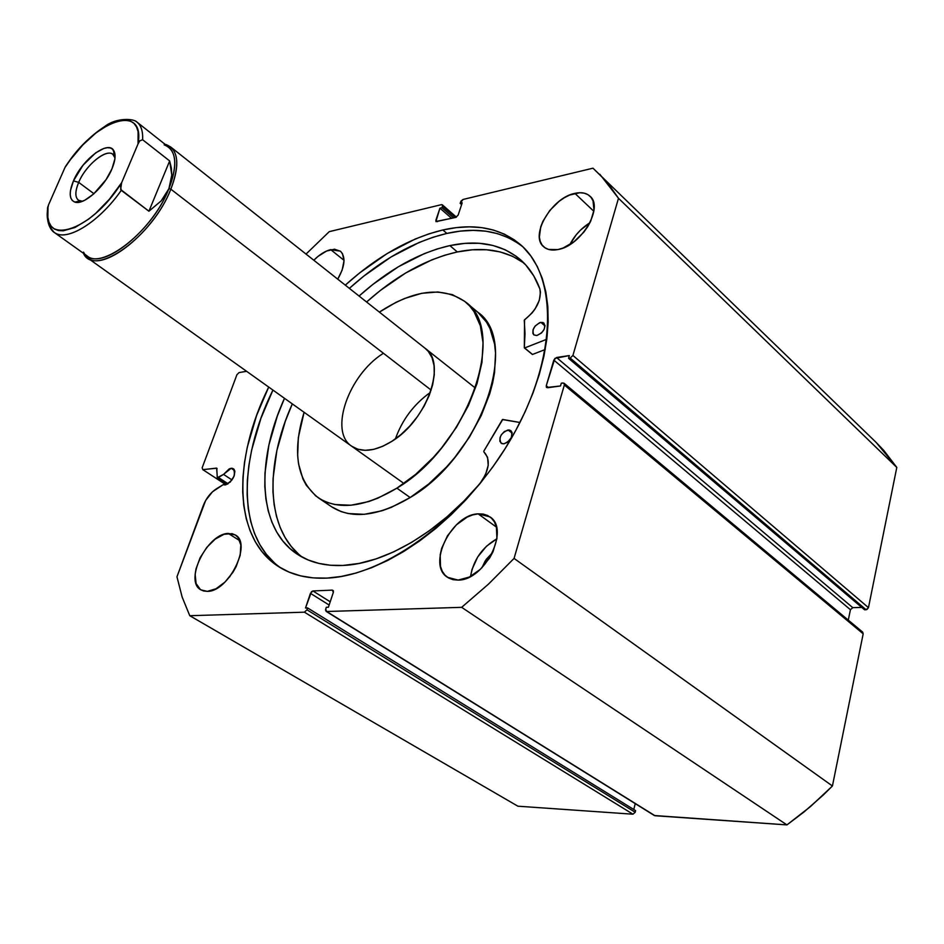 <?xml version="1.0" encoding="UTF-8"?>
<svg xmlns="http://www.w3.org/2000/svg" width="944" height="944" viewBox="0 0 944 944"><rect width="100%" height="100%" fill="white"/><g stroke="black" fill="none" stroke-linecap="round" stroke-linejoin="round"><path stroke-width="1.42" d="M231.186 468.283L233.416 468.743C236.035 475.269 233.251 480.673 225.085 484.945L230.265 482.03L234.195 475.929L234.867 471.398L234.029 469.298L232.307 468.307L231.186 468.283L234.702 470.619L231.186 468.283L229.227 468.885L223.527 474.395L231.186 468.283M217.25 477.64L218.453 477.487L228.094 483.788L218.453 477.487L223.527 474.395L232.023 479.977L223.527 474.395L217.321 477.688L216.636 468.118L202.83 469.652L202.146 467.835L236.909 374.744L239.033 372.597L246.596 371.299L239.033 372.597L236.909 374.744L202.146 467.835L202.83 469.652L225.994 484.768L202.83 469.652L216.79 468.189L217.25 477.64L227.327 484.225M326.73 578.117C308.039 578.896 292.121 575.144 278.964 566.848C233.026 538.363 232.46 459.846 268.71 387.064L256.626 415.395L247.328 447.031L244.496 462.466L242.938 477.487L242.691 491.942L243.788 505.724L246.231 518.693L250.054 530.705L255.234 541.644L261.759 551.379L269.618 559.768L278.763 566.719L289.124 572.123L300.64 575.875L313.207 577.893L326.73 578.117L341.079 576.501L356.112 573.032L371.665 567.686L387.583 560.512L403.666 551.544L419.75 540.865L435.609 528.593L451.067 514.846L465.935 499.801L480.012 483.599L493.134 466.478L505.134 448.612L515.861 430.252L525.194 411.619L533.03 392.928L539.284 374.426L543.909 356.313L546.871 338.813L548.169 322.116L547.803 306.387L545.833 291.79L542.304 278.468L537.289 266.527L530.882 256.06L523.177 247.127L514.279 239.811L504.32 234.112L493.417 230.053L481.7 227.634L469.274 226.843L456.282 227.634L442.854 229.97L446.866 233.428C413.661 241.452 381.152 259.765 349.363 288.357L363.664 276.203L391.135 256.921L419.171 242.455L433.119 237.227L446.866 233.428L442.854 229.97L429.095 233.805L415.148 239.068L387.099 253.594L359.605 272.946L345.292 285.135C377.116 256.461 409.637 238.077 442.854 229.97C474.395 222.855 500.391 227.834 520.828 244.944C558.034 276.911 557.444 357.859 512.132 436.942C467.127 516.073 385.919 575.97 326.73 578.117M274.208 562.659L266.326 554.258L259.777 544.523L254.561 533.596L250.726 521.572L248.248 508.615L247.127 494.845L247.34 480.39L248.874 465.392L251.67 449.969L260.91 418.369L272.934 390.084C237.487 461.51 237.428 538.552 281.288 568.253M574.884 193.355C581.303 191.939 586.342 192.906 590.024 196.234C604.089 207.397 580.938 246.054 557.916 249.57L563.19 247.977L573.987 241.747L583.675 232.318L587.605 226.843L590.708 221.167L593.988 210.075L593.021 200.789L590.979 197.272L588.018 194.7L584.242 193.166L579.805 192.718L569.669 195.042L564.347 197.733L559.131 201.296L549.75 210.512L542.883 221.333L540.723 226.855L539.378 237.121L540.251 241.463L542.127 245.051L544.948 247.753L548.617 249.452L557.916 249.57C551.898 250.726 547.154 249.794 543.685 246.773C529.419 235.67 551.756 197.638 574.884 193.355L593.823 211.267L574.884 193.355M478.136 513.855L489.912 516.864C510.35 529.171 484.791 580.572 458.147 580.088L469.31 577.055L480.39 569.291L489.617 558.022L493.063 551.603L496.933 538.517L496.367 526.787L494.444 522.008L491.517 518.221L487.729 515.542L483.21 514.067L478.136 513.855L472.732 514.881L467.162 517.123L456.436 524.805L447.491 535.744L441.662 548.346L440.199 554.706L440.47 566.353L442.217 571.203L444.978 575.144L448.636 578.011L453.085 579.687L458.147 580.088L447.527 577.315C426.712 565.031 451.421 514.421 478.136 513.855L496.461 527.13L478.136 513.855M330.707 249.641L340.383 251.163C345.917 256.898 345.032 266.22 337.74 279.164L342.141 270.126L344.017 260.804L342.471 253.653L340.477 251.246L334.483 249.216L326.612 251.021L318.057 256.367L313.821 260.237C319.473 254.573 325.102 251.045 330.707 249.641L344.017 260.332L330.707 249.641M228.247 533.419L235.327 534.988C252.355 543.496 228.542 591.912 207.326 591.369L215.999 588.773L225.026 582.047L232.967 572.253L236.118 566.66L240.201 555.225L240.826 544.936L237.935 537.372L235.316 534.988L232.047 533.655L224.07 534.28L215.22 539.095L206.819 547.355L200.069 557.833L195.986 569.008L195.148 574.341L196.081 583.498L200.34 589.493L203.55 590.979L207.326 591.369L200.954 589.894C183.761 581.292 207.007 533.679 228.247 533.419L239.776 540.688L228.247 533.419M876.008 442.299L883.796 450.43L896.8 467.422L876.209 442.488L592.985 168.185L463.008 199.467L460.153 203.349L462.194 202.854L458.159 215.055L455.81 217.391L436.045 221.639L435.88 220.247L437.497 221.639L435.88 220.247L439.939 208.176L441.945 207.704L442.453 206.17L442.299 204.801L441.426 204.659L329.244 231.658L306.033 254.078L329.244 231.658L441.426 204.659L442.417 204.942L442.453 206.17L441.945 207.704L439.939 208.176L435.916 221.498L455.81 217.391L458.159 215.055L462.194 202.854L460.153 203.349L461.038 201.037L463.008 199.467L592.985 168.185L606.839 181.767L618.485 198.275L572.914 355.451L570.188 358.059L568.548 358.307L569.35 355.558L554.883 358.39L546.269 385.718L546.387 387.264L547.626 387.748L560.5 385.966L561.314 383.181L562.954 382.957L564.217 383.429L564.347 384.999L514.055 558.423L488.402 584.194L461.651 607.334L326.659 611.5L325.527 610.084L326.317 607.299L328.418 607.228L333.326 592.395L333.362 590.755L332.347 590.118L312.936 590.956L311.496 591.676L305.514 607.983L307.567 607.924L306.942 609.789L304.44 612.184L189.768 615.712L182.157 597.104L176.953 576.808L205.65 500.473L212.494 491.789L223.197 484.661L225.085 484.945L223.197 484.661L216.471 488.768C210.618 492.591 206.24 498.149 203.338 505.453L176.953 576.808L182.157 597.104L189.768 615.712L304.44 612.184L632.976 814.2L517.902 806.2L189.768 615.712L517.902 806.2L632.976 814.2L635.194 812.265L632.976 814.2L304.44 612.184L306.942 609.789L307.567 607.924L635.595 810.625L635.194 812.265L306.942 609.789L635.194 812.265L635.595 810.625L307.567 607.924L305.514 607.983L310.434 593.339L329.149 605.045L310.434 593.339L312.936 590.956L332.347 590.118L333.374 590.767L332.347 590.118L333.326 592.395L328.418 607.228L326.317 607.299L325.692 609.187L326.659 611.5L461.651 607.334L786.93 824.903L654.393 815.533L326.659 611.5L655.006 815.734L786.93 824.903L803.792 812.147L823.156 795.143L832.431 785.998L810.365 806.672L786.93 824.903L461.651 607.334L488.402 584.194L514.055 558.423L564.347 384.999L863.182 633.802L832.431 785.998L514.055 558.423L832.431 785.998L863.182 633.802L862.674 632.126L564.04 383.229L564.347 384.999L863.182 633.802L862.651 632.102M599.853 174.286L618.485 198.275L896.8 467.422L868.468 607.653L866.875 609.564L864.527 609.765L568.548 358.307L864.527 609.765L866.096 609.73L868.468 607.653L572.914 355.451L618.485 198.275L896.8 467.422L868.468 607.653L572.914 355.451L570.188 358.059L866.096 609.73L570.188 358.059L568.548 358.307L569.35 355.558L556.512 357.505L852.774 607.653L850.426 609.718L848.278 620.125L850.426 609.718L553.821 360.089L850.426 609.718L852.774 607.653L556.512 357.505L553.821 360.089L546.269 385.718L548.57 387.618L546.269 385.718L546.6 387.5L560.5 385.966L561.314 383.181L564.016 383.205M861.766 607.417L852.774 607.653L861.766 607.417M861.624 631.772L862.344 631.925M635.241 803.627L633.79 809.504L635.241 803.627M481.936 567.781L486.243 559.379L492.662 552.476L485.204 560.937L481.936 567.781M236.507 565.869L229.498 577.103L236.507 565.869M496.886 538.812L486.514 546.187L477.711 556.948L472.024 569.385L470.537 576.43C473.522 559.78 482.301 547.249 496.886 538.812M589.929 222.76L580.548 230.065L576.147 234.879L569.869 244.59C574.554 235.481 581.233 228.212 589.929 222.76M217.096 468.625L216.259 468.082L217.096 468.625M330.211 601.8L312.936 590.956L330.211 601.8M460.153 203.349L461.616 204.636L460.153 203.349M439.939 208.176L451.633 218.359L439.939 208.176M441.945 207.704L453.627 217.899L441.945 207.704M442.453 206.17L455.409 217.486L442.453 206.17M522.823 246.785C502.55 231.079 477.239 226.631 446.866 233.428L460.306 231.115L473.298 230.36L485.723 231.174L497.453 233.616L508.368 237.699L518.339 243.41M78.682 182.369C74.541 192.611 74.977 198.818 79.98 201.013L82.435 201.273L78.376 200.211C74.93 197.154 75.024 191.207 78.682 182.369L93.952 193.721L78.682 182.369C85.703 165.235 106.188 148.291 112.843 154.332L114.991 157.943L114.059 155.666C109.044 146.403 86.246 163.796 78.682 182.369L73.455 180.882L78.682 182.369M111.97 168.823C104.654 186.912 83.65 205.615 74.859 202.087C69.195 199.597 68.723 192.517 73.455 180.882L70.47 190.57L70.21 194.641L70.8 197.98L72.228 200.447L74.434 201.945L80.877 201.815L84.866 200.175L93.609 194.016L106.058 179.643L111.97 168.823L114.873 159.005L115.038 154.958L112.773 149.364L110.46 148.007L107.474 147.689L103.923 148.42L95.722 152.822L83.001 165.247L73.455 180.882C82.069 159.796 107.946 139.96 113.669 150.438C115.982 154.344 115.416 160.468 111.97 168.823M170.84 189.178C180.092 164.339 178.44 149.447 165.908 144.503L170.593 146.91C178.77 154.25 178.853 168.339 170.84 189.178L431.148 390.096L170.84 189.178C154.627 231.492 103.71 272.497 87.308 257.747L83.697 253.912C95.332 277.666 153.022 235.929 170.84 189.178L168.929 188.635L170.84 189.178M164.15 144.845C176.41 149.707 178.003 164.291 168.929 188.635C151.441 234.431 94.955 275.365 83.544 252.131M47.353 210.3L48.557 204.824L64.947 167.548L70.493 159.583L82.907 144.833L96.241 132.691L109.362 124.219L115.487 121.611L126.177 120.006L130.496 121.08L133.977 123.393L136.526 126.921L138.084 131.582L138.036 143.925L139.783 140.845L142.615 139.724L169.66 160.94L148.916 211.22L121.245 190.346C99.144 222.324 66.257 242.348 54.103 232.342L87.06 255.871C103.12 270.314 153.011 230.112 168.929 188.635L161.188 200.895L148.916 211.22L120.655 189.496L121.623 182.735L138.036 143.925L139.783 140.845L142.615 139.724C143.075 130.65 140.821 124.514 135.865 121.316L136.951 122.083C141.163 125.481 143.051 131.369 142.615 139.724L169.66 160.94L171.784 175.077L168.929 188.635C176.799 168.197 176.729 154.379 168.716 147.193L136.951 122.083C133.788 118.401 115.911 117.516 104.572 126.626C90.223 135.877 77.148 149.235 65.348 166.699L67 164.244L65.348 166.699M55.141 233.015C67.944 241.428 99.769 221.38 121.245 190.346L120.525 186.405L121.623 182.735C89.822 233.9 38.149 247.352 48.557 204.824L64.947 167.548C93.963 120.561 145.718 101.799 138.036 143.925L121.623 182.735L109.374 199.243L95.592 213.438L88.535 219.22L74.977 227.492L63.224 230.82L58.351 230.537L54.315 228.991L51.177 226.218L49.017 222.3L47.849 217.344L48.014 206.217C44.616 226.867 54.28 232.519 54.103 232.342L49.713 226.796M169.66 160.94L171.348 168.032L171.784 175.077L170.982 181.968L168.929 188.635L165.648 194.971L161.188 200.895L148.916 211.22L169.66 160.94M48.014 206.217L47.46 208.353M532.499 354.46L524.593 347.97L532.404 354.496L545.243 349.504L532.404 354.496L524.321 347.699L525.017 333.574L524.262 320.205L531.968 313.066L535.036 309.018L539.284 300.393L540.475 292.286L539.862 288.829L533.773 275.931L525.832 265.052L516.226 256.296L505.123 249.735L492.733 245.405L479.257 243.292L464.896 243.375L449.875 245.593C478.396 239.575 501.937 244.284 520.474 259.718C528.911 267.164 535.378 276.863 539.862 288.829L539.85 288.84C541.726 299.72 536.64 310.033 524.569 319.768L524.321 347.699L532.499 354.46M540.829 322.364L543.874 323.049C545.998 328.217 543.638 332.382 536.817 335.533L541.549 332.937L544.181 329.291L545.007 325.538L542.918 322.494L539.649 322.683L535.095 326.081L533.006 329.881L532.864 333.374L533.915 334.931L536.817 335.533L533.82 334.86C531.684 329.704 534.021 325.538 540.829 322.364L545.018 325.951L540.829 322.364M508.049 429.957L510.834 430.641C513.335 436.234 510.987 440.636 503.813 443.845L507.459 442.323L511.329 437.603L512.026 432.482L510.975 430.747L509.158 429.957L504.415 431.491L501.311 434.842L500.049 437.544L499.86 441.285L501.712 443.562L503.813 443.845L501.075 443.173C498.55 437.591 500.875 433.19 508.049 429.957L512.167 433.178L508.049 429.957M523.731 262.904L512.604 256.308L500.19 251.93L486.691 249.771L472.33 249.794L457.309 251.954L449.875 245.593L457.309 251.954C426.452 258.916 396.22 275.601 366.602 301.997L380.314 290.481L405.767 272.934L431.715 259.907L444.6 255.269L457.309 251.954C483.682 246.478 505.949 250.219 524.097 263.175M342.955 565.456C325.35 566.188 310.375 562.6 298.021 554.683C258.042 529.442 255.234 462.584 284.474 398.309L277.418 415.761L268.898 444.966L264.969 473.062L264.816 486.396L265.913 499.081L268.249 511.011L271.86 522.056L276.734 532.097L282.834 541.018L290.15 548.712L298.646 555.072L308.251 560.004L318.895 563.415L330.494 565.255L342.955 565.456L359.098 563.426L376.09 558.895L393.672 551.874L411.56 542.422L429.449 530.67L447.031 516.781L463.964 500.981L479.977 483.54C438.677 532.522 384.55 563.863 342.955 565.456M359.062 296.038C388.751 269.5 419.018 252.685 449.875 245.593L437.166 248.956L424.269 253.653L398.297 266.798L372.797 284.463L359.062 296.038M298.552 554.104L291.2 546.399L285.053 537.466L280.144 527.425L276.486 516.392L274.102 504.474L272.958 491.789L273.064 478.478L276.887 450.43L285.3 421.295L292.298 403.89C264.391 465.675 266.007 530.009 302.34 557.208M502.739 419.466L519.932 422.487L502.432 419.561L483.824 451.149L502.739 419.466M546.812 339.25L524.687 347.947L546.812 339.25M479.977 483.54L485.523 474.643L488.201 465.392L487.576 457.309L483.8 451.728C490.833 459.386 489.558 469.982 479.965 483.54L479.965 483.54M532.121 354.26L524.404 347.935M430.37 392.385C413.861 404.256 402.203 419.773 395.394 438.936M351.699 446.229L357.788 449.226L365.281 450.335L373.706 449.356L382.733 446.288L391.996 441.249C375.523 451.303 362.095 452.978 351.723 446.241C328.807 431.668 348.419 375.429 382.851 353.634M396.905 488.154L410.156 497.547C481.239 456.117 520.663 341.244 477.806 312.228L486.396 321.963L489.995 328.559L494.609 344.182L495.541 353.056L494.562 372.538L492.638 382.945L489.771 393.648L481.287 415.478L469.451 437.084L454.772 457.486L446.571 466.95L428.871 483.871L410.156 497.547L396.905 488.154C364.679 507.282 338.507 510.515 318.388 497.854C296.758 480.555 291.991 452.034 304.098 412.292L298.351 437.497L297.655 455.586L298.564 463.941L302.918 478.915L306.352 485.358L315.638 495.824L321.408 499.718L327.887 502.645L335.026 504.556L350.967 505.229L368.667 501.583L377.942 498.137L396.905 488.154C468.177 446.229 508.214 330.813 465.534 302.009C442.889 286.056 414.168 289.419 379.37 312.11L396.008 302.34L404.728 298.434L421.803 293.301L437.874 291.979L452.329 294.622L464.578 301.242L469.699 306.009L474.065 311.709L480.343 325.727L483.045 342.825L481.959 362.354L477.039 383.535L468.448 405.483L456.507 427.207L441.721 447.751L433.461 457.285L415.679 474.348L396.905 488.154M331.545 506.751L341.162 511.613L348.312 513.571L364.29 514.315L381.978 510.775L391.241 507.4L410.156 497.547C378.025 516.439 351.841 519.519 331.615 506.798L318.388 497.854M425.237 348.395C447.043 362.815 427.243 419.962 391.996 441.249L401.141 434.417L409.779 426.051L417.531 416.505L424.092 406.18L429.201 395.489L432.635 384.881L434.275 374.792L434.063 365.635L432.057 357.741L428.328 351.428L425.119 348.301M654.393 815.545L326.069 611.346M456.424 217.144L442.323 204.824M79.98 201.013L74.859 202.087M80.641 201.886L79.579 201.096M170.593 146.91L474.254 387.182M87.308 257.747L402.616 482.526M115.074 156.055L114.023 155.241M114.059 155.666L113.669 150.438M465.569 302.045L477.806 312.228"/></g></svg>

